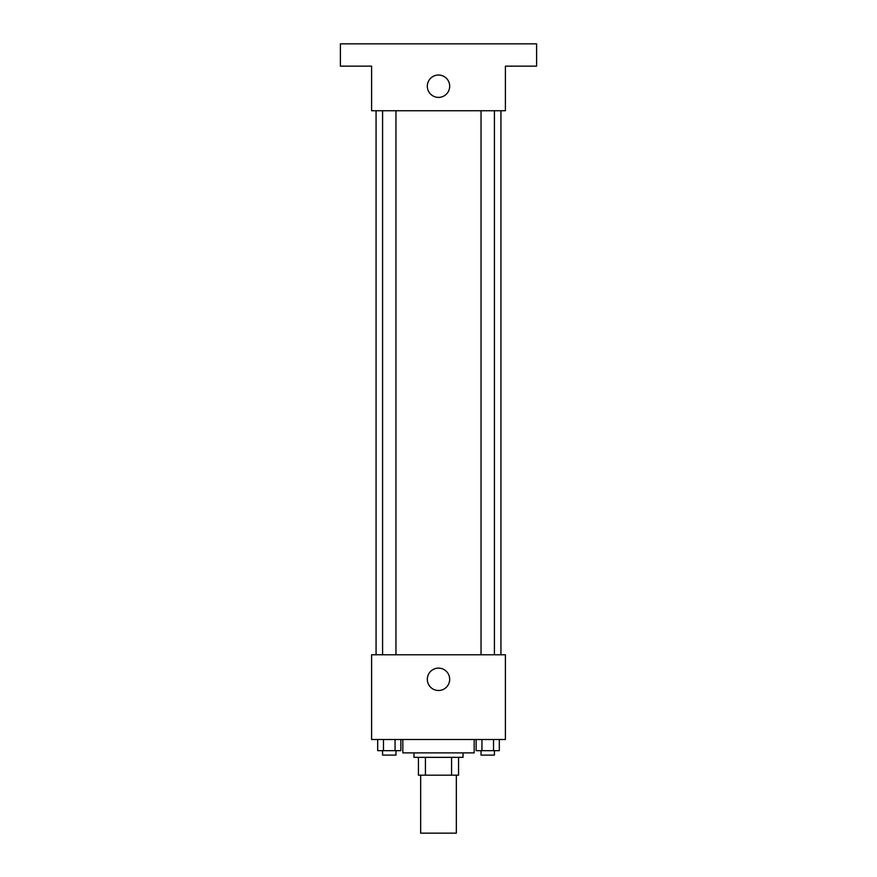 <?xml version="1.0" encoding="UTF-8"?>
<svg xmlns="http://www.w3.org/2000/svg" width="877" height="877" viewBox="0 0 877 877"><rect width="100%" height="100%" fill="white"/><g stroke="black" fill="none" stroke-linecap="round" stroke-linejoin="round"><path stroke-width="1.32" d="M420.664 775.18L420.664 833.15L456.336 833.15L456.336 775.18M451.578 757.344L451.578 775.18L418.428 775.18L418.428 757.344M451.578 775.18L458.572 775.18L458.572 757.344L458.572 775.18M463.023 752.883L463.023 757.344L413.977 757.344L413.977 752.883M425.422 757.344L425.422 775.18M402.828 739.508L402.828 752.883L474.172 752.883L474.172 739.508M505.393 739.508L371.607 739.508L371.607 654.779L505.393 654.779L505.393 739.508M449.682 679.302A11.182 11.182 0 0 1 432.909 688.993A11.182 11.182 0 0 1 432.909 669.622A11.182 11.182 0 0 1 449.682 679.302M500.931 110.743L500.931 654.779M481.045 654.779L481.045 110.743M395.955 110.743L395.955 654.779M505.393 110.743L371.607 110.743L371.607 66.148L340.397 66.148L340.397 43.85L536.603 43.85L536.603 66.148L505.393 66.148L505.393 110.743M449.682 86.209A11.182 11.182 0 0 1 432.909 95.9A11.182 11.182 0 0 1 432.909 76.529A11.182 11.182 0 0 1 449.682 86.209M499.32 739.508L499.32 750.657L476.145 750.657L476.145 739.508M493.521 739.508L493.521 750.657M481.933 739.508L481.933 750.657M494.42 750.657L494.42 755.108L481.045 755.108L481.045 750.657M400.855 739.508L400.855 750.657L377.68 750.657L377.68 739.508M395.067 739.508L395.067 750.657M383.479 739.508L383.479 750.657M395.955 750.657L395.955 755.108L382.58 755.108L382.58 750.657M376.069 110.743L376.069 654.779M494.42 654.779L494.42 110.743M382.58 110.743L382.58 654.779"/></g></svg>
